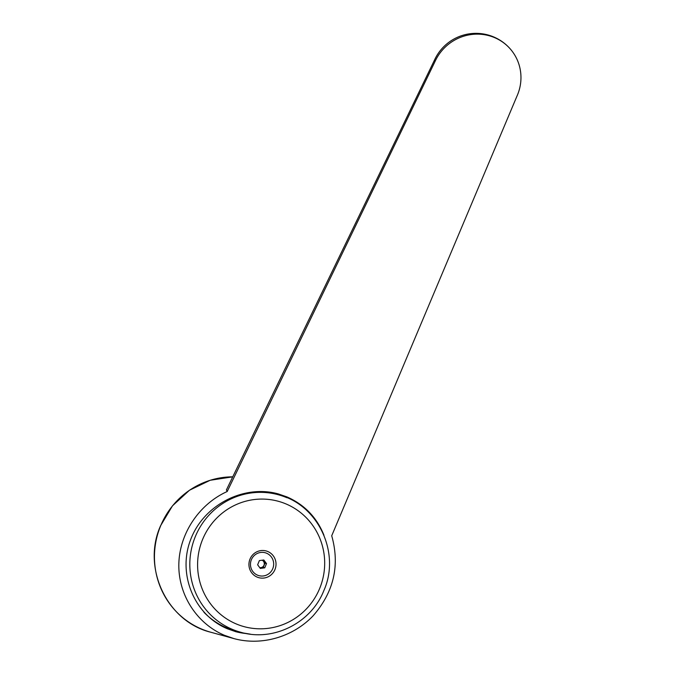 <?xml version="1.0" encoding="UTF-8"?>
<svg xmlns="http://www.w3.org/2000/svg" width="675" height="675" viewBox="0 0 675 675"><rect width="100%" height="100%" fill="white"/><g stroke="black" fill="none" stroke-linecap="round" stroke-linejoin="round"><path stroke-width="1.01" d="M516.923 96.23L331.712 535.764C340.048 565.363 333.821 592.068 313.048 615.878C292.823 637.099 261.419 646.118 233.93 638.592L224.463 635.31C196.737 623.565 178.251 594.776 178.833 564.224C179.423 533.672 199.007 504.225 227.205 491.51L435.012 61.543A45.537 44.204 -39.6 0 1 511.051 49.857A45.537 44.204 -39.6 0 1 516.923 96.23M435.012 61.543A45.537 4.928 -155.7 0 1 434.472 60.126L226.395 489.957L227.205 491.51M250.29 634.146L236.022 631.783L227.416 628.788C194.164 614.95 177.331 574.231 190.603 539.738C203.47 505.102 243.616 484.161 278.395 493.948L287.01 496.935C304.501 504.681 316.811 517.447 323.949 535.224M275.628 493.248A72.065 70.36 -74.6 0 1 281.492 495.425A72.065 70.36 -74.6 0 1 284.251 496.665M246.637 633.589A72.065 70.36 -74.6 0 1 235.364 631.597M319.579 588.693A64.977 63.442 105.4 0 0 286.099 503.98A64.977 63.442 105.4 0 0 202.703 539.198A64.977 63.442 105.4 0 0 236.174 623.911A64.977 63.442 105.4 0 0 319.579 588.693M286.9 497.72A71.272 69.584 105.4 0 0 278.404 494.775A71.272 69.584 105.4 0 0 195.421 536.355A71.272 69.584 105.4 0 0 232.141 629.277A71.272 69.584 105.4 0 0 240.637 632.23L234.925 630.653A71.272 69.584 -74.6 0 1 226.42 627.708A71.272 69.584 -74.6 0 1 203.943 612.276M259.867 567.818L263.233 567.397L264.988 563.178L262.676 560.132M262.119 560.208A3.923 3.831 -74.6 0 1 259.706 567.608M257.158 577.1A13.863 13.534 105.4 0 0 274.944 569.59A13.863 13.534 105.4 0 0 267.806 551.526A13.863 13.534 105.4 0 0 250.02 559.035A13.863 13.534 105.4 0 0 257.158 577.1M266.633 553.247A11.872 11.593 -74.6 0 1 272.742 568.721A11.872 11.593 -74.6 0 1 257.512 575.159A11.872 11.593 -74.6 0 1 251.395 559.676A11.872 11.593 -74.6 0 1 266.633 553.247M263.233 567.397L264.752 567.818L260.314 568.417L257.631 564.798L259.386 560.579L263.824 559.98L266.507 563.6L264.752 567.818M264.988 563.178L266.507 563.6M266.026 491.729A71.272 69.584 -74.6 0 1 272.683 493.197L278.404 494.775C317.984 504.335 340.892 552.926 323.814 590.676C311.141 622.983 273.316 641.959 240.637 632.23M434.472 60.126A45.537 4.928 -155.7 0 1 434.481 60.117A45.537 45.537 0 0 1 511.051 49.857M210.921 632.273C167.037 621.683 141.598 567.717 160.582 525.732L172.488 505.82L189.506 490.219L210.187 480.271L232.748 476.837A79.194 77.313 105.4 0 0 160.675 525.749A79.194 77.313 105.4 0 0 201.479 628.999A79.194 77.313 105.4 0 0 210.921 632.273L233.93 638.592"/></g></svg>
